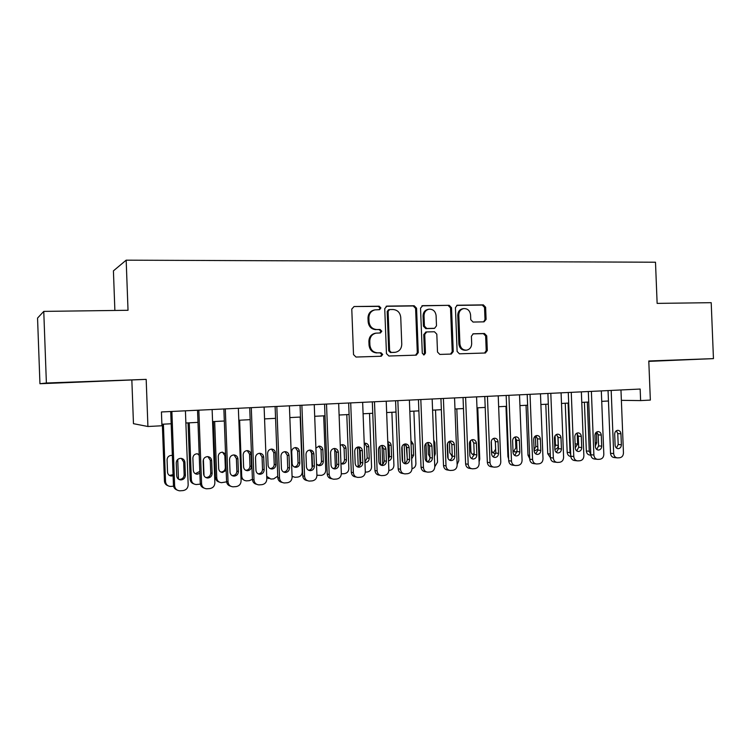 <?xml version="1.0" encoding="UTF-8"?>
<svg xmlns="http://www.w3.org/2000/svg" width="751" height="751" viewBox="0 0 751 751"><rect width="100%" height="100%" fill="white"/><g stroke="black" fill="none" stroke-linecap="round" stroke-linejoin="round"><path stroke-width="1.13" d="M380.907 307.938L379.199 306.211L354.068 306.53L351.778 309.083L353.514 354.585L356.002 357.044L381.255 356.246L382.691 354.453L380.982 352.754L377.762 352.848C373.181 352.501 370.562 349.9 369.914 345.038L369.774 341.264C369.952 336.814 372.064 334.101 376.12 333.134L380.419 332.965L381.799 331.191L380.09 329.473L376.871 329.548C372.289 329.163 369.67 326.535 369.023 321.672L368.882 317.898C369.032 313.571 371.069 310.886 374.993 309.863L379.574 309.684L380.907 307.938M379.133 309.712L380.006 308.117L378.307 306.399L354.068 306.53M380.597 356.274L381.79 354.538L380.081 352.839L377.762 352.848M379.893 332.984L380.898 331.322L379.199 329.614L376.871 329.548M672.793 360.245L650.244 361.184L672.793 360.245M81.737 381.884L62.718 382.7L81.737 381.884M484.019 321.841L486.094 319.4L485.625 307.253L483.362 304.878L457.237 305.235L455.425 307.666L457.115 351.449L459.424 353.815L485.399 352.998L487.305 350.539L486.732 335.866L484.479 333.51L473.271 333.791L471.393 336.241L471.684 343.564C471.534 347.253 469.826 349.45 466.54 350.173C462.729 350.154 460.523 348.06 459.922 343.883L458.805 315.091C458.927 311.543 460.551 309.374 463.677 308.586C467.629 308.483 469.929 310.585 470.567 314.904L470.755 319.682L473.036 322.057L484.019 321.841M39.944 383.733L37.55 318.077L43.765 311.393L46.384 383.01L39.944 383.733L146.182 379.368L147.919 426.502L161.944 425.761L161.427 411.961L640.162 389.046L640.612 400.593L650.347 400.086L648.789 360.987L713.45 358.621L711.206 302.681L657.134 303.385L655.492 262.221L126.168 260.175L113.42 270.858L114.875 310.463M43.765 311.393L128.027 310.285L126.168 260.175M146.182 379.368L46.384 383.01M416.561 308.201L414.186 305.76L386.972 306.108L384.737 308.633L386.455 353.59L388.887 356.012L416.279 355.148L418.269 352.623L416.561 308.201L415.603 308.379L413.228 305.948L386.117 306.295M422.719 305.657L449.229 305.319L451.539 307.722L453.238 351.571L451.285 354.059L439.842 354.425L437.504 352.041L436.81 334.157L434.463 331.754L426.662 331.942L424.737 334.439L425.46 353.148L424.071 354.913L422.287 353.242L420.541 308.145L422.719 305.657L422.015 305.788M648.808 361.372L713.45 358.621M131.857 380.353L133.462 423.677L147.919 426.502M621.377 400.339L640.612 400.593M161.887 424.249L171.172 423.771M185.873 423.001L197.982 422.372M212.58 421.611L224.314 421.001M238.809 420.25L250.167 419.659M264.559 418.908L275.561 418.335M289.848 417.594L300.503 417.04M314.697 416.298L325.014 415.763M339.105 415.021L349.093 414.505M363.08 413.773L372.749 413.275M386.652 412.552L396.012 412.064M409.821 411.341L418.88 410.872M432.585 410.159L441.353 409.699M454.975 408.995L463.461 408.553M476.988 407.849L485.202 407.417M498.645 406.723L506.587 406.31M519.936 405.606L527.624 405.211M540.889 404.517L548.324 404.132M561.495 403.447L568.685 403.071M581.772 402.386L588.728 402.029M601.729 401.353L608.451 401.006M374.646 309.928L374.111 310.041C370.187 311.064 368.159 313.74 367.999 318.058L368.882 317.898M375.979 329.68C371.407 329.295 368.797 326.676 368.15 321.822L367.999 318.058M376.12 333.134L375.228 333.256C371.182 334.233 369.07 336.936 368.891 341.376L369.774 341.264M376.861 352.932C372.289 352.585 369.689 349.985 369.041 345.131L368.891 341.376M415.575 355.185L417.303 352.707L415.603 308.379M389.666 309.562L388.098 311.336L389.609 350.745L391.309 352.444L395.336 352.294C399.438 351.384 401.588 348.671 401.766 344.174L400.743 317.354C400.114 312.547 397.542 309.938 393.036 309.515L389.666 309.562M389.431 309.59L388.511 309.769L387.187 311.505L388.098 311.336M394.866 352.332L390.389 352.529L388.699 350.839L387.187 311.505M421.893 305.835L449.229 305.319M450.525 354.087L452.215 351.656L450.516 307.901L448.206 305.497M425.93 332.055L423.761 334.561L424.475 353.233L425.46 353.148M423.517 354.876L424.475 353.233M436.096 315.589C435.43 311.205 433.064 309.074 428.99 309.196C425.798 310.013 424.146 312.209 424.024 315.795L424.418 326.065L426.775 328.478L434.585 328.3L436.491 325.821L436.096 315.589M428.99 309.196L428.004 309.374C424.822 310.191 423.17 312.378 423.038 315.955L424.024 315.795M433.806 328.394L425.789 328.619L423.442 326.206L423.038 315.955M463.677 308.586L462.635 308.755C459.509 309.543 457.894 311.712 457.772 315.26L458.805 315.091M466.155 350.201L465.489 350.257C461.677 350.238 459.481 348.154 458.88 343.986L457.772 315.26M484.573 353.026L486.216 350.623L485.644 335.979L483.391 333.632L472.886 333.885M483.625 321.85L485.005 319.55L484.536 307.431L482.283 305.066L456.739 305.394M162.338 424.231L164.45 481.138C164.638 483.353 165.764 484.855 167.83 485.653M173.575 486.226L170.393 486.432C167.511 486.104 165.887 484.508 165.53 481.635L163.399 424.174M177.724 459.49L178.456 479.147M169.435 475.439L173.059 474.66M172.345 455.519L171.275 455.397C168.665 455.716 167.257 457.181 167.079 459.79L167.529 472.172C167.83 474.51 169.144 475.787 171.491 476.021L173.096 475.73M185.422 410.816L188.172 484.817C187.975 488.103 186.239 490.027 182.972 490.6L179.705 490.816C176.701 490.478 175.011 488.807 174.636 485.813L171.876 411.464M170.712 411.52L173.453 485.268L174.636 485.813M185.384 475.299C185.178 478.105 183.666 479.645 180.85 479.927C178.409 479.682 177.029 478.34 176.72 475.909L176.241 462.945C176.438 460.213 177.893 458.683 180.625 458.345C183.15 458.532 184.577 459.875 184.906 462.381L185.384 475.299L184.145 474.82C183.929 477.608 182.427 479.138 179.639 479.42L178.682 479.298M181.357 458.392L183.666 461.968L184.145 474.82M177.001 489.99C174.842 489.173 173.65 487.596 173.453 485.268M188.06 422.888L190.163 479.298C190.379 481.635 191.599 483.165 193.814 483.879M200.357 484.132L196.18 484.536C193.326 484.226 191.73 482.64 191.374 479.786L189.261 422.832M203.408 459.528L204.009 475.636M195.326 473.712L199.813 471.403M199.212 455.331L197.494 453.792M199.175 454.374L196.997 453.773C194.434 454.092 193.063 455.547 192.885 458.129L193.336 470.408C193.627 472.726 194.931 473.994 197.25 474.228L199.888 473.318M213.34 421.574L215.434 477.495C215.678 479.936 216.964 481.475 219.301 482.095M226.614 481.842L221.507 482.677C218.701 482.377 217.123 480.8 216.767 477.965L214.664 421.508M220.728 471.994L221.179 472.022C223.751 471.75 225.131 470.314 225.319 467.704L224.868 455.641L222.559 452.186M225.544 453.839L222.277 452.186C219.761 452.506 218.41 453.942 218.241 456.505L218.691 468.671C218.982 470.971 220.268 472.238 222.549 472.454L226.164 470.351M252.411 479.269L249.313 480.659L246.403 480.856C243.634 480.556 242.066 478.997 241.719 476.172L239.625 420.203M245.661 470.286L245.924 470.295C248.44 470.023 249.792 468.596 249.98 466.024L249.529 454.055L247.22 450.619M244.31 480.321L240.977 478.124M251.491 466.418L251.031 454.393C250.731 452.055 249.426 450.797 247.117 450.619C244.648 450.938 243.324 452.365 243.155 454.899L243.606 466.962C243.897 469.253 245.164 470.501 247.408 470.717C249.942 470.445 251.303 469.009 251.491 466.418L249.98 466.024M270.153 468.596L270.238 468.596C272.707 468.324 274.04 466.915 274.218 464.362L273.768 452.496L271.486 449.089M268.867 478.565L266.783 477.824M275.842 464.756L275.392 452.825C275.091 450.506 273.805 449.258 271.524 449.089C269.102 449.408 267.807 450.816 267.638 453.322L268.088 465.282C268.379 467.554 269.628 468.802 271.843 469.009C274.331 468.737 275.664 467.31 275.842 464.756L274.218 464.362M266.727 476.378L270.867 479.054L273.702 478.866L277.739 476.181M212.129 409.539L214.87 482.855C214.673 486.113 212.974 488.019 209.773 488.591L206.591 488.798C203.624 488.469 201.953 486.817 201.587 483.832L198.837 410.177M197.532 410.234L200.254 483.306L201.587 483.832M212.129 473.43C211.923 476.2 210.449 477.72 207.698 478.011C205.286 477.777 203.934 476.444 203.624 474.022L203.145 461.18C203.333 458.476 204.77 456.955 207.436 456.617C209.923 456.805 211.331 458.138 211.651 460.626L212.129 473.43L210.749 472.961C210.543 475.721 209.078 477.232 206.347 477.514L205.671 477.458M207.914 456.636L210.271 460.232L210.749 472.961M204.094 488.094C201.766 487.361 200.489 485.766 200.254 483.306M238.358 408.281L241.09 480.931C240.893 484.16 239.222 486.047 236.077 486.61L232.979 486.817C230.05 486.498 228.407 484.855 228.041 481.889L225.309 408.91M223.864 408.976L226.577 481.382L228.041 481.889M238.386 471.59C238.189 474.322 236.743 475.834 234.059 476.125C231.684 475.899 230.341 474.576 230.041 472.172L229.562 459.452C229.74 456.777 231.148 455.266 233.768 454.937C236.208 455.115 237.598 456.439 237.917 458.899L238.386 471.59L236.875 471.14C236.678 473.862 235.241 475.364 232.557 475.646L232.125 475.627M234.03 454.937L236.396 458.523L236.875 471.14M230.641 486.188C228.191 485.559 226.83 483.954 226.577 481.382M264.117 407.051L266.821 479.044C266.643 482.236 265 484.113 261.911 484.667L258.888 484.874C255.997 484.564 254.373 482.94 254.016 479.983L251.294 407.662M249.717 407.737L252.42 479.485L254.016 479.983M264.174 469.779C263.986 472.492 262.568 473.984 259.93 474.275C257.593 474.05 256.269 472.745 255.969 470.361L255.5 457.753C255.678 455.106 257.049 453.613 259.621 453.275C262.024 453.454 263.385 454.768 263.695 457.209L264.174 469.779L262.521 469.347C262.334 472.041 260.926 473.524 258.306 473.815L258.081 473.806M259.696 453.275L262.052 456.843L262.521 469.347M256.673 484.301C254.12 483.757 252.702 482.151 252.42 479.485M289.407 405.84L292.101 477.185C291.923 480.358 290.318 482.208 287.286 482.752L284.329 482.959C281.484 482.658 279.879 481.044 279.522 478.115L276.819 406.441M275.119 406.526L277.795 477.636L279.522 478.115M289.492 468.014C289.313 470.689 287.924 472.172 285.342 472.463C283.043 472.248 281.738 470.952 281.437 468.577L280.968 456.082C281.137 453.463 282.489 451.98 285.005 451.651C287.37 451.82 288.713 453.125 289.022 455.547L289.492 468.014L287.717 467.582C287.539 470.248 286.159 471.722 283.587 472.013L283.549 472.013M284.92 451.651L287.257 455.2L287.717 467.582M282.207 482.433C279.579 481.982 278.105 480.377 277.795 477.636M300.175 417.049L302.249 471.835C302.071 474.839 300.55 476.594 297.687 477.101L294.908 477.289L292.073 476.247M294.214 466.934C296.598 466.624 297.875 465.226 298.044 462.738L297.593 450.975L295.34 447.587M292.974 476.829L292.083 476.688M299.78 463.114L299.33 451.285C299.029 448.976 297.762 447.746 295.519 447.577C293.143 447.896 291.876 449.295 291.717 451.773L292.158 463.63C292.439 465.892 293.679 467.122 295.866 467.329C298.297 467.056 299.602 465.648 299.78 463.114L298.044 462.738M314.256 404.648L316.931 475.364C316.762 478.509 315.176 480.34 312.2 480.884L309.309 481.081C306.511 480.79 304.934 479.185 304.577 476.275L301.883 405.24M300.062 405.324L302.728 475.805L304.577 476.275M314.369 466.268C314.19 468.915 312.838 470.379 310.304 470.68C308.032 470.464 306.755 469.178 306.455 466.822L305.986 454.439C306.155 451.849 307.469 450.384 309.947 450.046C312.275 450.225 313.589 451.511 313.899 453.923L314.369 466.268L312.472 465.855C312.313 468.427 310.998 469.891 308.548 470.239M309.712 450.065L312.012 453.576L312.472 465.855M307.262 480.584C304.568 480.218 303.057 478.622 302.728 475.805M311.534 451.783L312.134 467.713M323.681 415.829L325.746 470.145C325.577 473.121 324.085 474.867 321.259 475.374L316.931 475.233M317.851 465.282C320.123 464.916 321.325 463.527 321.466 461.133L321.024 449.474L318.818 446.113M316.509 464.099L319.475 465.676C321.869 465.404 323.146 464.005 323.315 461.499L322.864 449.774C322.573 447.483 321.325 446.254 319.119 446.094L315.899 448.084M334.674 448.845L335.378 467.507M346.793 414.627L348.849 468.483C348.68 471.44 347.215 473.168 344.446 473.665L341.339 473.825M341.076 463.667C343.245 463.236 344.38 461.865 344.502 459.556L344.061 447.99L341.902 444.667M340.954 463.592L342.691 464.052C345.038 463.78 346.286 462.391 346.455 459.912L346.014 448.281C345.723 446.01 344.484 444.799 342.315 444.63L340.259 445.352M357.476 447.117L358.218 466.502M360.142 464.756L359.513 448.244M369.53 413.444L371.567 466.859C371.407 469.788 369.971 471.497 367.239 471.994L365.305 472.135M364.92 461.771L367.164 458.007L366.723 446.535L364.62 443.25M364.939 462.409L365.521 462.456C367.821 462.175 369.051 460.814 369.21 458.354L368.769 446.817C368.478 444.564 367.267 443.353 365.127 443.203L364.216 443.353M379.94 446.272L380.654 464.944M382.719 464.221L382.015 445.728M391.891 412.28L393.918 465.254C393.759 468.164 392.341 469.854 389.666 470.342L388.858 470.398M388.445 459.321L389.45 456.486L389.009 445.108L387.798 442.423M388.502 460.842C390.473 460.325 391.506 458.983 391.59 456.815L391.158 445.381C390.905 443.24 389.769 442.039 387.769 441.785M402.067 446.376L402.667 461.837M404.911 463.16L404.179 444.198M413.885 411.135L415.904 463.677C415.782 466.409 414.486 468.08 412.017 468.69M411.642 458.927L413.613 455.313L413.172 443.963L410.947 440.63M406.207 445.371L407.211 457.744M338.663 403.484L341.329 473.581C341.161 476.688 339.612 478.509 336.683 479.035L333.857 479.232C331.097 478.95 329.539 477.364 329.191 474.472L326.516 404.066M324.573 404.151L327.22 474.012L329.191 474.472M338.804 464.559C338.635 467.169 337.302 468.633 334.824 468.924C332.59 468.718 331.322 467.441 331.031 465.104L330.562 452.825C330.722 450.262 332.017 448.807 334.448 448.478C336.739 448.647 338.034 449.924 338.335 452.318L338.804 464.559L336.795 464.156C336.655 466.634 335.425 468.08 333.087 468.493M334.082 448.507L336.326 451.989L336.795 464.156M331.867 478.753C329.126 478.471 327.577 476.894 327.22 474.012M362.649 402.329L365.305 471.816C365.136 474.904 363.606 476.707 360.733 477.232L357.974 477.42C355.251 477.148 353.721 475.571 353.364 472.689L350.708 402.902M348.652 403.005L351.29 472.257L353.364 472.689M362.817 462.869C362.649 465.46 361.344 466.906 358.912 467.197C356.706 467 355.467 465.733 355.176 463.405L354.716 451.238C354.866 448.704 356.134 447.267 358.518 446.939C360.771 447.098 362.048 448.366 362.348 450.741L362.817 462.869L360.687 462.494C360.574 464.869 359.41 466.296 357.194 466.775M358.039 446.976L360.227 450.422L360.687 462.494M356.162 477.016L355.871 476.96C353.167 476.688 351.637 475.12 351.29 472.257M386.221 401.203L388.858 470.088C388.689 473.149 387.197 474.932 384.371 475.449L381.668 475.636C378.992 475.374 377.481 473.806 377.133 470.952L374.486 401.766M372.318 401.869L374.946 470.52L377.133 470.952M386.408 461.217C386.249 463.789 384.972 465.216 382.588 465.507C380.419 465.31 379.189 464.052 378.898 461.743L378.438 449.689C378.588 447.164 379.837 445.747 382.175 445.418C384.39 445.578 385.648 446.836 385.948 449.192L386.408 461.217L384.174 460.851C384.08 463.142 382.972 464.55 380.879 465.076M381.592 445.484L383.723 448.882L384.174 460.851M380.015 475.299L379.462 475.186C376.795 474.923 375.284 473.365 374.946 470.52M409.389 400.095L412.008 468.389C411.848 471.421 410.384 473.186 407.605 473.703L404.958 473.89C402.32 473.628 400.827 472.079 400.48 469.234L397.852 400.649M395.58 400.752L398.19 468.821L400.48 469.234M409.595 459.593C409.445 462.137 408.187 463.555 405.85 463.846C403.709 463.649 402.508 462.409 402.217 460.11L401.766 448.159C401.907 445.662 403.127 444.254 405.427 443.925C407.605 444.085 408.844 445.334 409.145 447.671L409.595 459.593L407.267 459.236C407.183 461.452 406.141 462.841 404.141 463.405M404.742 444.019L406.807 447.371L407.267 459.236M403.437 473.599L402.649 473.449C400.02 473.186 398.537 471.647 398.19 468.821M432.154 399.006L434.773 466.718C434.613 469.722 433.167 471.478 430.436 471.985L427.854 472.163C425.254 471.91 423.78 470.37 423.442 467.554L420.823 399.551M418.448 399.663L421.039 467.15L423.442 467.554M432.398 457.997C432.238 460.513 431.018 461.912 428.718 462.212C426.615 462.015 425.423 460.785 425.141 458.504L424.69 446.648C424.831 444.179 426.024 442.79 428.286 442.461C430.426 442.621 431.647 443.86 431.938 446.178L432.398 457.997L429.957 457.65C429.891 459.79 428.905 461.152 427.009 461.752M427.507 442.574L429.506 445.887L429.957 457.65M426.455 471.919L425.441 471.741C422.851 471.487 421.386 469.957 421.039 467.15M426.709 461.565L426.014 443.4M435.524 410.008L437.533 462.128L434.773 466.784M434.378 456.542L435.28 453.82L434.838 442.574L433.74 439.992M427.948 442.846L428.38 454.299L429.947 457.256M454.552 397.936L457.143 465.076C456.993 468.061 455.575 469.797 452.891 470.295L450.356 470.473C447.793 470.22 446.347 468.699 446.01 465.892L443.4 398.471M440.931 398.584L443.512 465.507L446.01 465.892M454.806 456.43C454.655 458.917 453.454 460.307 451.201 460.598C449.126 460.419 447.953 459.19 447.68 456.927L447.22 445.174C447.361 442.724 448.535 441.344 450.75 441.025C452.862 441.175 454.064 442.405 454.355 444.705L454.806 456.43L452.28 456.092C452.215 458.157 451.285 459.499 449.483 460.138M449.896 441.166L451.83 444.432L452.28 456.092M449.06 470.257L447.849 470.06C445.296 469.816 443.85 468.295 443.512 465.507M448.112 458.636L447.521 443.419M456.815 408.901L458.814 460.598L457.124 464.569M451.548 455.895L452.262 455.613M449.37 441.372L449.811 452.825L452.28 456.204M476.566 396.875L479.147 463.461C478.997 466.418 477.608 468.136 474.97 468.633L472.482 468.812C469.957 468.568 468.53 467.047 468.192 464.268L465.601 397.401M463.038 397.523L465.611 463.893L468.192 464.268M476.847 454.89C476.707 457.35 475.524 458.73 473.308 459.021C471.262 458.842 470.107 457.622 469.835 455.378L469.384 443.719C469.516 441.297 470.67 439.926 472.848 439.607C474.932 439.757 476.106 440.978 476.397 443.259L476.847 454.89L474.219 454.562L471.581 458.532M471.919 439.776L473.778 442.996L474.219 454.562M471.29 468.624L469.882 468.408C467.366 468.164 465.939 466.662 465.611 463.893M477.767 407.802L479.758 459.096L479.091 461.837M472.576 454.411L474.172 453.322M470.473 440.706L470.896 451.379C471.159 453.529 472.257 454.684 474.2 454.853L473.393 454.759M498.223 395.843L500.786 461.874C500.645 464.803 499.274 466.512 496.674 467L494.242 467.169C491.755 466.934 490.347 465.432 490.018 462.663L487.437 396.359M484.78 396.49L487.333 462.297L490.018 462.663M498.523 453.369C498.382 455.81 497.218 457.171 495.04 457.462C493.032 457.284 491.896 456.082 491.623 453.848L491.173 442.292C491.304 439.889 492.44 438.528 494.58 438.209C496.627 438.368 497.791 439.579 498.073 441.841L498.523 453.369L495.81 453.05L493.304 456.965M493.576 438.415L495.36 441.579L495.81 453.05M493.135 467.009L491.548 466.784C489.07 466.549 487.671 465.047 487.333 462.297M493.276 452.947L495.632 449.229L495.313 441.09M491.295 441.09L491.642 449.962C491.905 452.083 492.994 453.238 494.909 453.407L495.81 453.257M519.514 394.819L522.076 460.316C521.936 463.217 520.584 464.916 518.03 465.395L515.646 465.564C513.196 465.329 511.807 463.836 511.478 461.095L508.915 395.326M506.165 395.458L508.709 460.738L511.478 461.095M519.833 451.877C519.701 454.289 518.565 455.65 516.425 455.941C514.444 455.763 513.318 454.562 513.055 452.355L512.604 440.884C512.736 438.5 513.853 437.157 515.946 436.838C517.965 436.998 519.11 438.19 519.392 440.443L519.833 451.877L517.035 451.567L514.679 455.416M514.876 437.073L516.594 440.189L517.035 451.567M514.613 465.423L512.858 465.188C510.417 464.953 509.037 463.47 508.709 460.738M505.967 406.338L507.929 456.57L508.634 458.927M513.637 451.501L515.871 447.84L515.468 437.542M512.999 450.947L515.289 451.98L517.026 451.389M540.467 393.824L543.011 458.777C542.87 461.658 541.546 463.339 539.03 463.808L536.693 463.977C534.28 463.752 532.91 462.269 532.581 459.546L530.037 394.322M527.202 394.453L529.737 459.199L532.581 459.546M540.804 450.403C540.673 452.806 539.556 454.148 537.453 454.43C535.51 454.261 534.402 453.069 534.13 450.872L533.689 439.504C533.811 437.138 534.909 435.805 536.974 435.496C538.955 435.646 540.091 436.838 540.363 439.063L540.804 450.403L537.923 450.112L535.688 453.886M535.838 435.758L537.481 438.828L537.923 450.112M535.726 463.855L533.83 463.611C531.426 463.386 530.056 461.912 529.737 459.199M526.038 405.296L527.981 455.134L529.708 458.617M534.092 449.868L535.801 446.479L535.397 436.002M534.111 450.318L535.35 450.581L537.885 449.117M561.081 392.829L563.607 457.265C563.475 460.119 562.17 461.79 559.702 462.259L557.402 462.419C555.027 462.194 553.675 460.729 553.346 458.016L550.812 393.327M547.901 393.468L550.417 457.688L553.346 458.016M561.438 448.967C561.307 451.332 560.208 452.665 558.143 452.956C556.228 452.778 555.139 451.604 554.867 449.417L554.426 438.143C554.548 435.805 555.627 434.482 557.655 434.172C559.608 434.313 560.725 435.496 560.997 437.711L561.438 448.967L558.472 448.676L556.369 452.384M556.463 434.472L558.04 437.486L558.472 448.676M556.5 462.316L554.454 462.072C552.088 461.837 550.746 460.382 550.417 457.688M545.799 404.263L547.732 453.726L550.417 457.716M554.792 447.465L555.43 445.136L555.064 435.749M555.102 449.201L555.102 449.201C557.073 448.929 558.115 447.652 558.237 445.399L557.89 436.547M565.25 403.249L567.183 452.327C567.456 454.787 568.657 456.167 570.798 456.486M570.722 454.956L570.037 452.618L568.085 403.099M575.266 447.727L577.632 444.066L577.228 433.609M584.409 402.254L586.334 450.966C586.634 453.501 587.892 454.881 590.089 455.087L590.84 455.162M590.802 454.571L589.253 451.238L587.32 402.104M598.115 434.35L598.594 446.385M595.327 445.925L596.735 442.752L596.322 432.229M581.358 391.862L583.874 455.782C583.743 458.617 582.466 460.26 580.035 460.729L577.782 460.889C575.435 460.663 574.102 459.208 573.783 456.514L571.258 392.351M568.272 392.491L570.769 456.195L573.783 456.514M581.734 447.54C581.612 449.896 580.532 451.21 578.505 451.501C576.618 451.332 575.538 450.159 575.275 447.99L574.834 436.8C574.956 434.482 576.017 433.167 578.007 432.867C579.932 433.008 581.03 434.181 581.302 436.378L581.734 447.54L578.702 447.258L576.712 450.9M576.749 433.205L578.261 436.162L578.702 447.258M576.937 460.795L574.759 460.541C572.422 460.325 571.098 458.87 570.769 456.195M601.316 390.905L603.823 454.317C603.701 457.124 602.433 458.758 600.04 459.227L597.834 459.377C595.524 459.161 594.21 457.716 593.891 455.04L591.384 391.384M588.315 391.534L590.802 454.73L593.891 455.04M601.711 446.141C601.589 448.469 600.537 449.783 598.538 450.065C596.679 449.896 595.618 448.741 595.355 446.582L594.914 435.486C595.036 433.186 596.069 431.881 598.04 431.581C599.927 431.722 601.007 432.886 601.279 435.073L601.711 446.141L598.603 445.869L596.726 449.436M596.726 431.956L598.162 434.857L598.603 445.869M597.036 459.293L594.736 459.049C592.426 458.823 591.121 457.387 590.802 454.73M620.964 389.966L623.452 452.872C623.33 455.66 622.091 457.284 619.735 457.744L617.566 457.894C615.285 457.678 613.989 456.242 613.68 453.595L611.183 390.436M608.047 390.586L610.525 453.285L613.68 453.595M621.377 444.761C621.255 447.07 620.213 448.375 618.251 448.657C616.421 448.488 615.369 447.343 615.116 445.202L614.684 434.191C614.797 431.909 615.82 430.614 617.744 430.314C619.613 430.464 620.673 431.618 620.946 433.778L621.377 444.761L618.195 444.508L616.421 448M616.383 430.736L617.754 433.571L618.195 444.508M616.815 457.819L614.393 457.575C612.121 457.359 610.835 455.923 610.525 453.285M378.307 306.399L379.199 306.211M380.081 352.839L380.982 352.754M379.199 329.614L380.09 329.473M368.15 321.822L369.023 321.672M369.041 345.131L369.914 345.038M417.303 352.707L418.269 352.623M386.174 306.277L386.972 306.108M413.228 305.948L414.186 305.76M388.699 350.839L389.609 350.745M390.389 352.529L391.309 352.444M393.749 352.426L394.679 352.341M450.516 307.901L451.539 307.722M452.215 351.656L453.238 351.571M423.761 334.561L424.737 334.439M423.442 326.206L424.418 326.065M425.789 328.619L426.775 328.478M433.336 328.459L434.331 328.318M458.88 343.986L459.922 343.883M483.391 333.632L484.479 333.51M485.644 335.979L486.732 335.866M486.216 350.623L487.305 350.539M456.899 305.319L457.537 305.206M482.283 305.066L483.362 304.878M484.536 307.431L485.625 307.253M485.005 319.55L486.094 319.4M165.53 481.635L164.45 481.138M184.906 462.381L183.666 461.968M191.374 479.786L190.163 479.298M216.767 477.965L215.434 477.495M225.319 467.704L226.07 467.929M224.868 455.641L225.619 455.829M241.719 476.172L240.893 475.918M249.529 454.055L251.031 454.393M273.768 452.496L275.392 452.825M211.651 460.626L210.271 460.232M237.917 458.899L236.396 458.523M263.695 457.209L262.052 456.843M289.022 455.547L287.257 455.2M297.593 450.975L299.33 451.285M313.899 453.923L312.012 453.576M321.466 461.133L323.315 461.499M321.024 449.474L322.864 449.774M344.502 459.556L346.455 459.912M344.061 447.99L346.014 448.281M367.164 458.007L369.21 458.354M366.723 446.535L368.769 446.817M389.45 456.486L391.59 456.815M389.009 445.108L391.158 445.381M411.492 455.003L413.613 455.313M411.06 443.719L413.172 443.963M338.335 452.318L336.326 451.989M362.348 450.741L360.227 450.422M385.948 449.192L383.723 448.882M409.145 447.671L406.807 447.371M431.938 446.178L429.506 445.887M434.266 453.688L435.28 453.82M433.834 442.461L434.838 442.574M454.355 444.705L451.83 444.432M476.397 443.259L473.778 442.996M498.073 441.841L495.36 441.579M519.392 440.443L516.594 440.189M508.549 456.646L507.929 456.57M515.871 447.84L516.895 447.953M540.363 439.063L537.481 438.828M529.577 455.313L527.981 455.134M535.801 446.479L537.791 446.676M560.997 437.711L558.04 437.486M550.276 453.998L547.732 453.726M555.43 445.136L558.237 445.399M570.037 452.618L567.183 452.327M575.116 443.85L577.632 444.066M576.477 433.365L577.012 433.402M589.253 451.238L586.334 450.966M595.196 442.63L596.735 442.752M581.302 436.378L578.261 436.162M601.279 435.073L598.162 434.857M620.946 433.778L617.754 433.571M425.676 332.073L426.662 331.942M433.59 328.431L434.585 328.3M170.383 475.561L171.491 476.021M180.85 479.927L179.639 479.42M196.002 473.778L197.25 474.228M221.179 472.022L222.549 472.454M245.924 470.295L247.408 470.717M270.238 468.596L271.843 469.009M207.698 478.011L206.347 477.514M234.059 476.125L232.557 475.646M259.93 474.275L258.306 473.815M285.342 472.463L283.587 472.013M294.27 466.962L295.866 467.329M310.304 470.68L308.652 470.295M318.03 465.376L319.475 465.676M341.376 463.799L342.691 464.052M364.939 462.353L365.521 462.456M334.824 468.924L333.322 468.605M358.912 467.197L357.551 466.934M382.588 465.507L381.339 465.282M405.85 463.846L404.705 463.658M428.718 462.212L427.666 462.043M451.201 460.598L450.225 460.466M473.308 459.021L472.407 458.899M495.04 457.462L494.205 457.359M494.149 453.322L494.909 453.407M516.425 455.941L515.646 455.848M514.576 451.905L515.289 451.98M537.453 454.43L536.73 454.355M534.684 450.516L535.35 450.581M558.143 452.956L557.467 452.881M578.505 451.501L577.866 451.435M598.538 450.065L597.937 450.009M618.251 448.657L617.688 448.61"/></g></svg>
